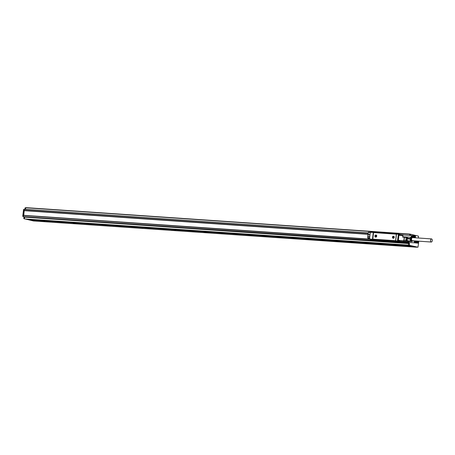 <?xml version="1.0" encoding="UTF-8"?>
<svg xmlns="http://www.w3.org/2000/svg" width="455" height="455" viewBox="0 0 455 455"><rect width="100%" height="100%" fill="white"/><g stroke="black" fill="none" stroke-linecap="round" stroke-linejoin="round"><path stroke-width="0.68" d="M28.898 219.799L412.793 246.206L28.898 219.799L26.629 219.27M412.793 246.206L410.04 245.569L25.486 219.088M412.787 246.286L416.723 247.196L33.374 220.954M417.383 247.156L33.352 220.948L416.723 247.196M417.986 247.196L408.59 245.154L417.991 247.196L418.799 241.173M407.504 242.344L407.549 242.913L408.499 243.135L408.59 245.154M410.035 245.649L408.459 245.325L408.562 243.55L407.418 243.084L407.396 242.339M408.38 245.103L24.564 218.918L409.136 245.478M24.479 218.696L24.581 216.921L23.523 216.677L407.418 243.084M372.929 239.973L373.498 239.654L372.929 239.973L375.995 240.712L23.523 216.677M23.438 216.461L23.552 215.488L370.637 239.415A0.944 0.518 -86.1 0 1 370.524 239.364M368.118 234.092L24.149 210.432L23.552 215.488M28.892 219.879L32.828 220.789M44.727 221.278L40.421 220.868L44.727 221.278M77.452 223.53L73.153 223.121L77.452 223.53M110.184 225.782L105.878 225.373L110.184 225.782M142.91 228.035L138.604 227.625L142.91 228.035M175.636 230.287L171.336 229.877L175.636 230.287M208.367 232.539L204.062 232.13L208.367 232.539M241.093 234.786L236.788 234.376L241.093 234.786M273.819 237.038L269.519 236.628L273.819 237.038M306.545 239.29L302.245 238.881L306.545 239.29M339.276 241.542L334.971 241.133L339.276 241.542M372.002 243.795L367.703 243.385L372.002 243.795M404.728 246.047L400.428 245.637L404.728 246.047M416.717 247.236L32.823 220.829M408.664 243.573L409.483 243.63L409.409 245.211M409.483 243.63L409.318 243.192L408.363 242.97L408.323 242.401M392.005 242.196L390.1 242.106M28.892 219.85L26.299 219.253M24.496 218.832L23.791 218.468L24.502 218.519M408.562 243.55L24.667 217.143L23.95 217.109L23.791 218.468M23.95 217.109L23.893 216.762M23.45 216.591L22.75 216.233L23.461 216.279M23.643 209.454L24.257 209.493L23.529 209.624L22.75 216.233M50.767 218.741L48.173 218.411M418.35 237.993L418.458 236.122L410.689 234.325L410.438 235.502M417.798 235.974L409.773 234.046L409.511 235.44M409.858 234.268L410.677 234.325L409.858 234.268L409.619 235.445M51.637 218.804L50.516 218.571M391.129 242.179L392.034 242.231L390.885 241.986M25.144 207.804L25.759 207.844L25.025 207.975L24.866 209.323M24.149 210.432L24.263 209.459L368.232 233.125M24.382 209.289L368.254 232.943L24.263 209.459M25.577 209.374L25.759 207.81L409.654 234.217M409.767 234.046L25.759 207.81M23.734 215.317L24.229 210.654L368.095 234.308M368.095 234.314L24.286 210.665M391.095 242.185L389.81 241.975M50.727 218.781L49.441 218.559M48.23 218.417L49.731 218.69M402.328 242.123L400.679 242.077M395.685 240.325L395.628 240.314A0.392 0.324 -77 0 1 395.259 240.678L397.636 241.116L397.727 240.428L398.227 240.291M395.759 241.025L389.918 240.593M389.622 240.695L379.493 239.882M373.743 239.267L379.476 240.001M373.549 239.506L373.265 239.194M370.45 232.158L373.555 232.374L370.262 232.34L369.483 238.949L373.236 239.466M373.498 239.654L378.082 239.967L379.663 240.496L378.042 240.28L378.082 239.967L396.407 241.23L398.023 241.446L397.988 241.753L396.373 241.542L396.407 241.23M400.61 242.077L398.023 241.446M396.464 233.95L400.15 234.678M370.262 232.34L369.54 238.938L372.736 239.37L373.555 232.374L374.431 232.664M390.441 233.728L374.328 232.499M378.952 232.823L396.424 234.024M373.464 239.484L373.657 239.262L373.134 239.159L395.259 240.678M369.528 238.96L368.18 239.085L369.54 238.966M370.296 239.222L368.158 239.085L368.271 238.232L369.557 238.318L368.271 238.232L368.158 239.085L370.188 239.239M396.373 241.542L391.254 241.235L394.326 241.969L400.463 242.384M391.789 241.224L391.823 240.911L391.465 241.116M382.228 240.928L382.564 240.968A31.514 17.301 -86.1 0 1 379.68 240.303M382.757 240.985L375.995 240.712M373.464 239.961L378.042 240.28M400.451 242.469L397.988 241.753M404.501 242.214L402.465 242.327L404.882 242.282M402.624 242.066L397.442 241.07L398.404 234.28L397.63 240.888L395.645 240.945L396.498 234.126L398.267 234.069M397.909 240.189L397.778 240.911L399.911 241.258M404.302 242.287L402.738 242.123M403.284 234.899L399.427 234.632A0.785 0.432 93.9 0 0 399.393 234.626L403.318 234.899A0.785 0.432 93.9 0 1 403.358 234.905L404.046 235.064M405.479 242.179L406.309 242.379A0.785 0.432 93.9 0 0 406.343 242.384A0.785 0.432 93.9 0 0 406.577 242.282M398.819 241.281L402.379 242.106A0.785 0.432 93.9 0 0 402.419 242.111A0.785 0.432 93.9 0 0 402.459 242.111M395.628 240.314L396.305 234.558A0.392 0.324 -77 0 0 396.026 234.149L373.902 232.624A0.392 0.324 -77 0 0 373.527 232.994L372.85 238.744A0.392 0.324 -77 0 0 373.134 239.159M395.583 240.769L373.657 239.262M372.929 239.95L370.637 239.415M394.912 241.707L399.257 242.248L394.912 241.707M382.729 241.23L379.663 240.496M376.586 240.45L380.932 240.985L376.586 240.45M398.33 240.297L398.916 235.315L402.84 235.582A0.785 0.432 93.9 0 1 403.318 234.899M399.393 234.626A0.785 0.432 93.9 0 0 398.916 235.315M403.642 235.036A0.984 0.54 93.9 0 0 403.466 234.928A0.984 0.54 93.9 0 0 403.414 234.922A0.984 0.54 93.9 0 0 402.817 235.775A0.984 0.54 93.9 0 0 403.284 236.879A0.984 0.54 93.9 0 0 403.522 236.799M399.723 240.462L403.778 240.74L404.307 237.072L402.658 237.14L402.84 235.582M405.997 242.219A0.984 0.54 93.9 0 0 406.201 242.35A0.984 0.54 93.9 0 0 406.247 242.361A0.984 0.54 93.9 0 0 406.491 242.276M403.494 242.02L400.997 241.469M403.483 242.066L400.946 241.463M403.983 242.049L401.492 241.503M403.972 242.1L401.435 241.497M404.478 242.083L401.981 241.531M404.467 242.134L401.924 241.531M404.967 242.117L402.47 241.565M404.956 242.168L402.413 241.582M375.062 235.474A1.098 0.916 -77 0 0 376.552 236.628A1.098 0.916 -77 0 0 375.062 235.474M392.608 236.68A1.098 0.916 -77 0 0 394.093 237.834A1.098 0.916 -77 0 0 392.608 236.68M369.562 238.011L367.759 237.885L367.862 236.651L369.665 236.771L369.579 238.153M369.568 238.221L367.674 237.885L369.562 238.301M394.309 241.685L396.823 242.151M396.834 242.032L399.075 242.168M375.984 240.428L378.492 240.888M378.509 240.775L380.744 240.905M409.244 241.099L409.017 241.565A0.785 0.654 103 0 1 408.687 241.798L406.11 241.201L405.792 240.371L406.645 240.496A0.785 0.654 103 0 1 406.11 241.201L404.324 241.594L403.778 240.74A0.785 0.432 93.9 0 0 403.773 240.797A0.785 0.432 93.9 0 0 404.114 241.616L407.015 242.287M406.656 237.311L402.777 236.97M406.116 242.333A0.984 0.54 93.9 0 0 406.218 242.356A0.984 0.54 93.9 0 0 406.457 242.276M370.199 232.568L368.402 232.442L368.118 234.575L369.966 234.564L370.251 232.437M375.597 237.049A1.018 0.847 -77 0 0 376.058 235.059M393.12 238.249A1.018 0.847 -77 0 0 393.581 236.264A1.018 0.847 -77 0 0 393.12 238.249L393.16 238.261A1.018 0.847 -77 0 0 393.603 236.27M369.966 234.564L369.665 236.771M370.29 239.296L370.603 239.54M398.944 242.134L394.633 241.69M380.613 240.877L376.308 240.433M404.006 240.763L404.421 237.265L406.139 237.43L405.792 240.371L403.773 240.786M407.151 237.049A1.177 0.648 93.9 0 1 406.827 237.3L406.577 237.482M411.735 235.593L403.375 235.019A0.882 0.483 93.9 0 0 403.175 235.076A0.882 0.483 93.9 0 0 402.829 236.048A0.882 0.483 93.9 0 0 403.255 236.782L411.621 237.356A1.962 1.075 93.9 0 0 410.956 239.54A1.962 1.075 93.9 0 0 411.9 241.093A1.962 1.075 93.9 0 0 411.963 241.093M406.11 242.225A0.882 0.483 93.9 0 0 406.224 242.259L414.59 242.833M401.549 242.191L401.185 242.123M375.506 235.133A1.018 0.847 -77 0 0 376.109 236.964A1.018 0.847 -77 0 0 375.506 235.133M407.02 238.858L407.367 240.74L410.546 240.962L410.2 239.074L407.02 238.858L407.652 237.083M414.414 242.572A0.882 0.483 93.9 0 0 414.431 242.606A0.882 0.483 93.9 0 0 414.437 242.623L417.679 242.913L414.386 242.504A0.882 0.483 93.9 0 0 414.414 242.572L417.536 242.959M414.312 242.174A0.882 0.483 93.9 0 0 414.323 242.259L414.306 242.083A0.882 0.483 93.9 0 0 414.312 242.174L417.502 242.396L414.334 242.151M414.306 241.992A0.882 0.483 93.9 0 0 414.306 242.083L414.312 241.901A0.882 0.483 93.9 0 0 414.306 241.992L417.497 242.208L414.334 241.946M414.34 241.719A0.882 0.483 93.9 0 0 414.323 241.804L414.357 241.628A0.882 0.483 93.9 0 0 414.34 241.719L417.531 241.935L414.38 241.645M414.386 241.548A0.882 0.483 93.9 0 0 414.357 241.628L414.414 241.469A0.882 0.483 93.9 0 0 414.386 241.548L417.576 241.764L414.437 241.463M414.528 241.264A0.882 0.483 93.9 0 0 414.522 241.275A0.882 0.483 93.9 0 0 414.488 241.326L417.718 241.486L414.539 241.252M407.441 240.678L407.589 241.15A2.554 1.399 93.9 0 0 408.158 241.429A2.554 1.399 93.9 0 0 408.522 241.366L407.589 241.15L408.522 241.366L408.96 241.031M376.239 236.02L375.932 235.548L375.392 235.94M375.585 235.957L375.898 235.804M375.813 236.56L376.046 235.986M393.131 237.163L393.473 236.754L392.932 237.152M393.444 236.987L393.78 237.231M393.353 237.766L393.717 237.226M407.088 238.278L410.268 238.5L410.2 239.074M411.024 236.873L410.268 238.5M407.367 240.74L408.709 241.349L411.889 241.565L412.52 240.94M414.818 241.082L418.06 241.304L414.767 241.087M414.721 241.105L417.912 241.326L414.67 241.133M414.619 241.167L417.809 241.389L414.573 241.213M414.528 242.743L417.764 242.998L414.573 242.777M414.619 242.811L417.855 243.05L414.664 242.828M414.715 242.845L417.855 243.152M407.606 241.093L410.785 241.309L410.546 240.962M412.423 240.996A2.059 1.132 -86.1 0 1 411.252 240.746A2.059 1.132 -86.1 0 1 411.553 237.351M411.889 241.565L410.785 241.309M418.287 242.816L417.986 243.112M418.014 241.207L418.344 241.537M418.39 241.616A0.785 0.432 -86.1 0 1 418.481 241.901A0.785 0.432 -86.1 0 1 418.31 242.799A0.785 0.432 -86.1 0 1 417.65 242.475A0.785 0.432 -86.1 0 1 417.855 241.537A0.785 0.432 -86.1 0 1 418.39 241.616L418.361 241.571M417.542 241.508L414.516 241.298M417.502 241.582L414.471 241.377M414.357 241.628L417.548 241.85L414.408 241.554M414.323 241.804L417.514 242.026L414.363 241.747M414.312 241.901L417.502 242.117L414.346 241.844M414.306 242.083L417.497 242.305L414.334 242.049M417.514 242.481L414.357 242.35M417.497 242.89L417.389 242.555M417.406 242.651L414.38 242.441M417.434 242.737L414.403 242.526M417.462 242.816L414.437 242.606M411.724 237.43A1.962 1.075 93.9 0 0 411.092 239.597A1.962 1.075 93.9 0 0 412.031 241.105A1.962 1.075 93.9 0 0 412.446 240.985A1.962 1.075 93.9 0 0 412.497 240.951M417.826 242.367L418.117 241.742L418.253 242.464L417.826 242.367M412.173 237.493A1.78 0.978 93.9 0 0 412.128 237.521A1.78 0.978 93.9 0 0 411.485 239.813A1.78 0.978 93.9 0 0 412.685 240.831A1.78 0.978 93.9 0 0 412.725 240.803A1.78 0.978 93.9 0 0 412.782 240.758M417.889 241.906L417.883 242.447M418.304 242.009L417.946 241.986M418.253 242.464L417.889 242.441M431.516 238.903L412.531 237.595A1.57 0.864 93.9 0 0 412.162 237.72A1.57 0.864 93.9 0 0 411.582 238.926A1.57 0.864 93.9 0 0 412.315 240.729L431.3 242.037A1.57 0.864 93.9 0 0 432.25 240.706A1.57 0.864 93.9 0 0 431.516 238.903A1.57 0.864 93.9 0 0 430.566 240.234A1.57 0.864 93.9 0 0 431.3 242.037M411.445 237.095A0.882 0.483 93.9 0 0 411.462 237.123A0.882 0.483 93.9 0 0 411.474 237.14L411.445 237.095A0.882 0.483 93.9 0 1 411.417 237.027L411.388 236.947A0.882 0.483 93.9 0 0 411.417 237.027L414.636 237.311L411.462 237.123M411.343 236.697A0.882 0.483 93.9 0 0 411.354 236.782L411.337 236.606A0.882 0.483 93.9 0 0 411.343 236.697L414.533 236.913L411.371 236.674M411.337 236.509A0.882 0.483 93.9 0 0 411.337 236.606L411.343 236.418A0.882 0.483 93.9 0 0 411.337 236.509L414.528 236.731L411.371 236.469M411.371 236.236A0.882 0.483 93.9 0 0 411.354 236.327L411.394 236.151A0.882 0.483 93.9 0 0 411.371 236.236L414.562 236.458L411.411 236.168M411.417 236.065A0.882 0.483 93.9 0 0 411.394 236.151L411.445 235.986A0.882 0.483 93.9 0 0 411.417 236.065L414.607 236.287L411.468 235.98M411.559 235.787A0.882 0.483 93.9 0 0 411.553 235.798A0.882 0.483 93.9 0 0 411.519 235.849L414.795 235.952L411.559 235.787M411.65 235.69L414.715 235.838M411.479 237.157L414.71 237.43L411.519 237.214M411.559 237.26L414.795 237.521L411.604 237.3M411.65 237.328L414.892 237.573L411.695 237.351M411.747 237.362L414.823 237.669M415.375 236.06L414.767 235.792M414.499 236.19L414.664 235.895M414.619 235.957L411.593 235.747M414.573 236.026L411.548 235.821M414.533 236.105L411.508 235.895M411.394 236.151L414.585 236.373L411.439 236.071M411.354 236.327L414.545 236.549L411.394 236.264M411.343 236.418L414.533 236.64L411.377 236.367M411.337 236.606L414.528 236.822L411.365 236.572M411.354 236.782L414.545 237.004L411.377 236.771M414.545 237.004L411.394 236.867M414.437 237.169L411.411 236.964M414.465 237.254L411.439 237.049M411.855 235.605L415.051 235.724M411.803 235.61L414.937 235.724M411.752 235.627L414.88 235.736M411.701 235.656L414.823 235.758M415.398 236.094L415.421 236.139A0.785 0.432 -86.1 0 1 415.512 236.424A0.785 0.432 -86.1 0 1 415.341 237.317A0.785 0.432 -86.1 0 1 414.681 236.998A0.785 0.432 -86.1 0 1 414.886 236.06A0.785 0.432 -86.1 0 1 415.421 236.139M414.858 236.884L415.153 236.264L415.284 236.987L414.858 236.884M414.92 236.429L414.914 236.964M415.335 236.532L414.977 236.509M415.284 236.987L414.926 236.958M408.505 244.932L409.324 244.989M408.499 243.135L409.318 243.192M407.549 242.913L408.363 242.97M407.464 242.697L408.283 242.754M23.683 215.317L368.044 239.006L23.671 215.317M407.333 242.868L400.48 242.396M394.326 241.975L382.735 241.173M408.476 243.328L392.034 242.231M24.581 216.921L48.884 218.593M51.671 218.787L389.247 242.009M24.564 218.918L408.459 245.325M24.479 218.73L23.876 218.69M23.438 216.495L22.835 216.449M24.234 209.67L23.529 209.624M409.739 234.439L410.558 234.496M368.254 232.937L25.577 209.368M25.025 207.975L25.736 208.02M370.347 239.324L372.935 239.921L370.336 239.324M400.565 234.706L398.284 234.075L400.946 234.643M400.445 234.575L402.254 234.734M402.317 234.74L402.846 234.865L402.402 234.837M374.579 240.382L370.779 240.143M373.072 239.449L373.515 239.25M400.582 242.356L400.616 242.043M399.945 241.286L399.655 240.433L397.954 240.274L399.393 240.371L399.268 241.224L399.24 240.541L399.774 240.621M396.447 234.109L395.668 240.752M402.379 242.106L406.309 242.379M400.855 234.729L402.169 234.82M371.786 239.978L370.592 239.7M370.831 240.155L374.749 240.422L370.797 240.149L370.501 239.683M373.265 232.528L372.486 239.137M368.038 238.881L368.061 238.403L369.54 238.5M399.393 240.371L399.774 240.638A1.098 0.603 93.9 0 0 399.831 241.127M397.727 240.428L399.359 240.371M407.253 242.242L405.473 242.179L406.992 242.287A0.785 0.654 103 0 0 407.202 242.259L404.324 241.594A0.785 0.654 103 0 1 404.114 241.616L399.894 241.326M373.805 240.2L369.534 239.267M406.207 237.254L402.658 237.14M369.921 234.695L368.021 234.609L368.311 232.442L370.256 232.391L368.499 232.272M400.662 242.202L401.856 242.208M367.708 237.885L367.799 236.822L369.688 236.941M407.356 240.655L406.645 240.496L406.998 237.504A1.376 0.756 93.9 0 0 407.464 237.066M409.272 241.139L408.715 241.798L407.202 242.259L408.738 241.776M369.648 236.628L367.771 236.6L369.67 236.799M369.904 234.717L368.106 234.592L367.674 237.885L368.254 238.204M367.794 236.503L367.97 234.723L369.858 234.848M368.112 234.439L368.345 232.454M368.106 234.592L367.771 236.6M407.828 241.144A2.434 1.337 93.9 0 0 408.488 241.298M417.178 247.139L417.991 247.196M25.878 207.639L409.773 234.046M400.406 242.077L402.476 242.327M393.148 241.702L382.61 240.974M400.679 242.066L400.645 242.379M398.392 241.156L399.803 241.349M402.419 242.111L406.343 242.384M396.419 234.046L395.628 240.82M373.834 240.212L369.449 239.262M400.815 241.997L401.964 242.128M370.558 239.535L369.619 239.273M412.543 240.923L414.704 241.07M408.698 241.292L408.067 241.417"/></g></svg>
